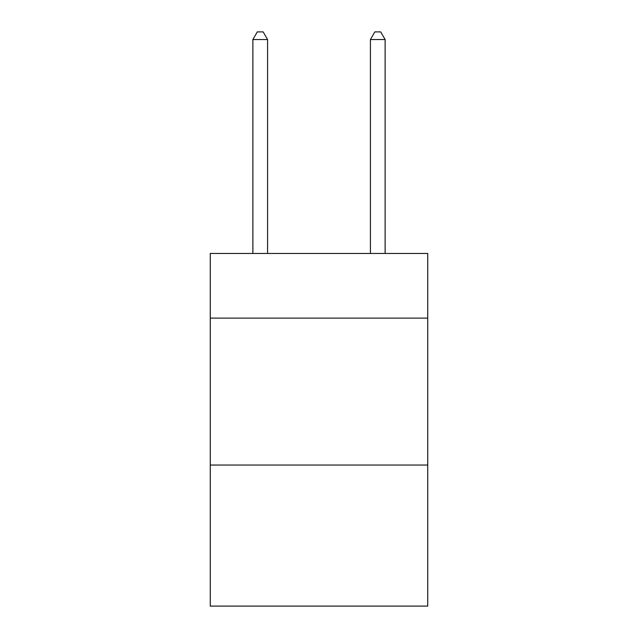 <?xml version="1.0" encoding="UTF-8"?>
<svg xmlns="http://www.w3.org/2000/svg" width="638" height="638" viewBox="0 0 638 638"><rect width="100%" height="100%" fill="white"/><g stroke="black" fill="none" stroke-linecap="round" stroke-linejoin="round"><path stroke-width="0.96" d="M427.731 318.115L427.731 253.469L210.269 253.469L210.269 318.115L427.731 318.115L427.731 606.1L210.269 606.1L210.269 318.115M427.731 465.046L210.269 465.046M267.577 253.469L267.577 39.54L252.879 39.54L252.879 253.469M252.879 39.54L257.289 31.9L263.167 31.9L267.577 39.54M385.121 253.469L385.121 39.54L370.423 39.54L370.423 253.469M370.423 39.54L374.833 31.9L380.711 31.9L385.121 39.54"/></g></svg>
